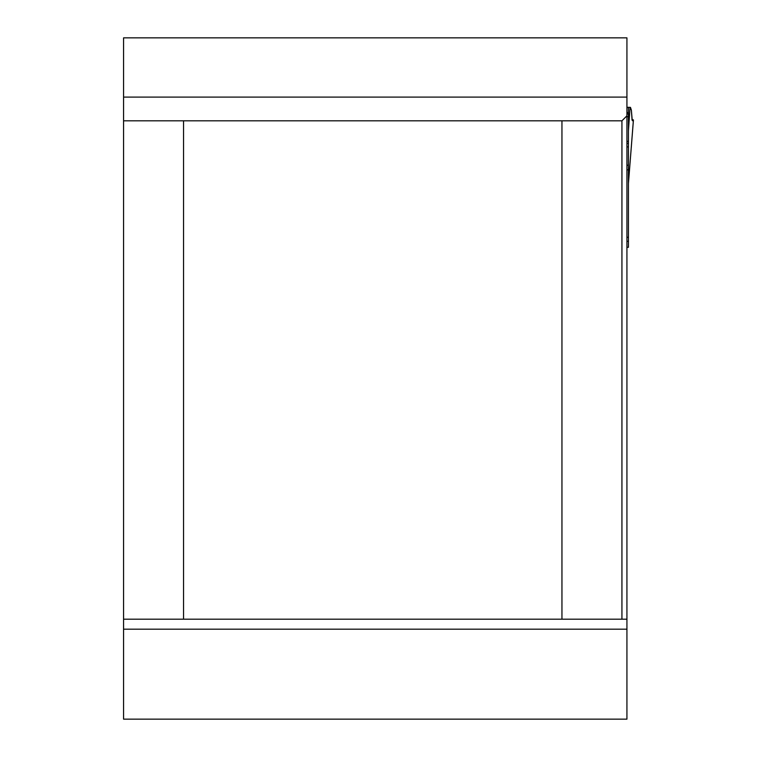 <?xml version="1.0" encoding="UTF-8"?>
<svg xmlns="http://www.w3.org/2000/svg" width="757" height="757" viewBox="0 0 757 757"><rect width="100%" height="100%" fill="white"/><g stroke="black" fill="none" stroke-linecap="round" stroke-linejoin="round"><path stroke-width="1.14" d="M626.928 619.179L626.928 719.15L123.571 719.15L123.571 37.85L626.928 37.85L626.928 619.179L621.932 619.179L621.932 120.817L561.949 120.817L561.949 619.179L621.932 619.179M561.949 619.179L183.554 619.179L183.554 120.817L561.949 120.817M183.554 619.179L123.571 619.179M123.571 120.817L183.554 120.817M628.433 241.284L628.433 247.284L626.928 247.284L626.928 241.284L628.433 241.284L628.433 165.215L628.433 169.776L626.928 169.909L626.928 165.215L628.433 165.215L628.433 146.905L626.928 146.905M628.433 237.282L626.928 237.282L626.928 241.284M621.932 120.817L626.928 115.821M628.433 183.374L633.41 120.041L632.246 120.467L631.366 110.134L630.467 107.38L628.433 107.324L628.433 146.905M633.429 119.994L631.934 119.483L633.401 119.918L632.691 120.808L632.076 120.041L631.366 110.144L630.042 107.38M630.051 107.324L628.433 130.904M628.433 107.324L626.928 107.324M628.433 143.376L626.928 143.376M626.928 629.171L123.571 629.171M123.571 97.104L626.928 97.104M628.433 107.56L626.928 107.56M628.433 112.556L626.928 112.556M628.433 113.947L626.928 113.947M628.433 116.71L626.928 116.71M628.433 141.332L626.928 141.332M633.429 120.013L628.461 183.147"/></g></svg>
